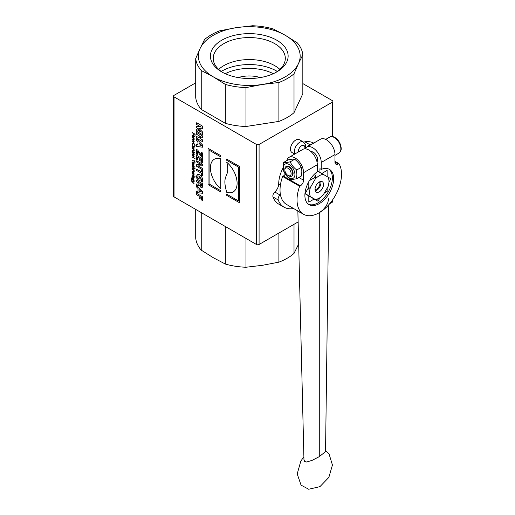 <?xml version="1.0" encoding="UTF-8"?>
<svg xmlns="http://www.w3.org/2000/svg" width="515" height="515" viewBox="0 0 515 515"><rect width="100%" height="100%" fill="white"/><g stroke="black" fill="none" stroke-linecap="round" stroke-linejoin="round"><path stroke-width="0.77" d="M273.008 196.988L278.242 200.007A3.702 2.137 -60 0 1 280.038 195.018L274.804 191.992A3.702 2.137 120 0 0 273.008 196.988A35.162 20.297 120 0 0 278.795 204.146L284.029 207.165A35.162 20.297 120 0 0 293.589 208.517M274.804 191.992A7.403 4.274 120 0 0 278.712 183.894A24.984 14.426 -60 0 1 283.108 167.884M313.706 143.106A35.162 20.297 120 0 0 304.861 141.812A3.702 2.137 120 0 0 303.779 142.262M278.242 200.007A35.162 20.297 120 0 0 284.029 207.165M280.418 194.664A7.403 4.274 -60 0 1 280.038 195.018M310.906 144.721A35.162 20.297 120 0 0 310.094 144.831L304.861 141.812M307.713 146.569A3.702 2.137 -60 0 1 310.094 144.831M289.179 177.804A8.143 4.699 -120 0 0 294.162 170.71A8.143 4.699 -120 0 0 284.19 164.955A8.143 4.699 -120 0 0 289.179 177.804M291.76 176.059A5.549 3.206 -120 0 0 291.954 175.963A5.549 3.206 -120 0 0 292.803 171.514A5.549 3.206 -120 0 0 289.179 166.622A5.549 3.206 -120 0 0 286.404 166.351A5.549 3.206 -120 0 0 286.224 166.467M296.756 178.699L301.224 176.117C302.015 172.757 302.015 169.847 301.224 167.394C299.833 164.227 297.651 161.51 294.683 159.257C293.293 158.993 291.11 159.187 288.143 159.837L283.675 162.418C285.065 162.676 287.248 162.483 290.215 161.832C291.612 165 293.788 167.716 296.756 169.976C295.971 173.336 295.971 176.246 296.756 178.699C293.788 179.342 291.612 179.542 290.215 179.278C287.248 177.025 285.065 174.308 283.675 171.141C282.889 168.688 282.889 165.779 283.675 162.418M301.224 167.394L296.756 169.976M294.683 159.257L290.215 161.832M328.924 182.239L330.92 178.789L317.234 170.883M330.92 178.789L328.763 177.54M316.004 172.725L316.004 174.707L314.169 177.881L309.393 180.636M308.807 181.66L308.807 187.17L305.015 193.743L308.807 195.932L308.807 202.131L314.169 199.035L317.967 201.223L320.053 197.612M285.304 174.102A4.629 2.672 -60 0 1 283.289 176.066L282.638 176.445A31.46 18.16 120 0 0 286.533 204.442L303.547 214.266A31.46 18.16 120 0 0 319.274 212.708L322.718 210.152L325.622 206.818L327.682 203.129L328.879 198.166M319.931 172.441L319.931 168.669L321.238 169.422A20.355 11.755 -60 0 1 329.452 169.39A20.355 11.755 -60 0 1 329.452 192.9A20.355 11.755 -60 0 1 309.097 204.648A20.355 11.755 -60 0 1 305.633 189.604A20.355 11.755 -60 0 1 317.311 171.688L317.311 164.736L303.573 172.667L303.573 180.224L298.842 177.495M321.238 162.47A12.025 6.946 -120 0 0 315.985 150.361A12.025 6.946 -120 0 0 306.715 147.142L320.459 139.211A12.025 6.946 60 0 1 329.729 142.43A12.025 6.946 60 0 1 334.975 154.539L321.238 162.47L321.238 169.422M306.715 147.142A12.025 6.946 -120 0 0 305.086 148.841M311.124 151.713A6.013 3.47 60 0 1 316.39 155.446A6.013 3.47 60 0 1 316.989 161.871M303.573 172.667A12.025 6.946 -120 0 0 298.32 160.564A12.025 6.946 -120 0 0 289.05 157.339L302.794 149.408A12.025 6.946 60 0 1 312.064 152.633A12.025 6.946 60 0 1 317.311 164.736M327.128 176.594L327.128 170.401L321.759 173.497M303.959 459.753L297.87 211.33L301.23 212.927M303.959 459.824L304.661 461.472L306.599 462.007L311.955 460.436L319.274 456.644L325.544 451.591M334.975 162.09A4.629 2.672 120 0 0 335.935 164.208A4.629 2.672 120 0 0 338.246 163.982L334.975 162.09L334.975 154.539M319.274 456.644L319.274 212.708A31.46 18.16 120 0 0 338.902 163.603L338.246 163.982M338.902 163.603L334.975 161.337M283.289 176.066L300.303 185.889A4.629 2.672 120 0 0 303.573 180.224M289.05 157.339A12.025 6.946 -120 0 0 286.816 160.603M300.303 185.889L299.646 186.263A31.46 18.16 120 0 0 303.547 214.266M308.466 204.236A20.355 11.755 120 0 0 328.145 192.14A20.355 11.755 120 0 0 328.776 169.049M324.193 193.247L327.128 191.554L327.128 188.168M327.128 191.554L325.66 190.705M299.646 186.263L282.638 176.445M308.807 195.932L314.169 199.035M316.049 172.686L316.004 173.549M315.901 174.888L315.193 179.13L310.494 187.273L307.172 190.009M294.702 154.075L292.018 152.53A7.403 4.274 -60 0 1 290.486 149.144A7.403 4.274 -60 0 1 293.717 141.689A7.403 4.274 -60 0 1 299.421 139.707L303.348 141.973A7.403 4.274 120 0 0 299.646 142.34A7.403 4.274 120 0 0 294.413 151.41A7.403 4.274 120 0 0 295.024 153.888M294.014 224.315L294.014 253.425A53.663 30.984 180 0 1 278.898 262.154L278.898 233.044M245.983 238.432L245.983 267.246A53.663 30.984 180 0 1 225.332 264.047L225.332 226.503M201.236 212.598L201.236 250.142A53.663 30.984 180 0 1 195.706 238.213L195.706 209.399M201.236 250.142L213.287 257.7L225.332 264.047M245.983 267.246L262.438 265.309L278.898 262.154M294.014 253.425L298.674 243.994M260.32 77.578A23.13 13.358 0 0 0 238.213 77.578M279.857 69.377A36.037 20.806 0 0 0 218.682 69.377M275.712 72.506A36.037 20.806 0 0 0 285.31 58.369A36.037 20.806 0 0 0 249.266 37.563A36.037 20.806 0 0 0 213.229 58.369A36.037 20.806 0 0 0 222.828 72.506M276.748 71.933A38.863 22.435 180 0 1 221.791 71.933A38.863 22.435 180 0 1 221.791 40.202A38.863 22.435 180 0 1 276.748 40.202A38.863 22.435 180 0 1 276.748 71.933L276.748 71.933M195.706 58.568L200.116 48.462A50.888 29.381 0 0 1 236.095 27.688L252.556 25.75A53.663 30.984 0 0 1 273.207 28.943L285.252 35.29A50.888 29.381 0 0 0 236.095 27.688L219.641 30.842A53.663 30.984 0 0 0 204.526 39.571L200.116 48.462A50.888 29.381 0 0 0 213.287 76.844L201.236 70.497L201.236 109.399A53.663 30.984 180 0 1 195.706 97.477L195.706 58.568A53.663 30.984 0 0 0 201.236 70.497M225.332 84.402A53.663 30.984 0 0 0 245.983 87.602L245.983 126.503A53.663 30.984 180 0 1 225.332 123.31L225.332 84.402L213.287 76.844A50.888 29.381 0 0 0 262.438 84.447L245.983 87.602M278.898 82.509A53.663 30.984 0 0 0 294.014 73.78L294.014 112.682A53.663 30.984 180 0 1 278.898 121.411L278.898 82.509L262.438 84.447A50.888 29.381 0 0 0 298.423 63.673L294.014 73.78M302.833 54.777A53.663 30.984 0 0 0 297.297 42.854L285.252 35.29A50.888 29.381 0 0 1 298.423 63.673L302.833 54.777L302.833 93.685L294.014 112.682M245.983 126.503L278.898 121.411M201.236 109.399L225.332 123.31M194.155 181.254L191.419 179.156L191.876 177.945L191.548 178.731L192.501 179.993L192.134 178.988L193.151 178.57L194.219 180.199L193.852 180.752L194.155 181.254L191.432 179.143L191.889 177.933M192.134 178.988L192.353 178.422L192.501 179.986M191.889 178.242L191.561 178.718L191.889 178.242M193.183 178.879L192.353 179.143L193.177 180.385L194.007 180.089L193.183 178.879L192.34 179.149L192.526 178.776M193.177 180.385L194.007 180.089L193.17 178.892M194.219 180.199L193.84 180.759L194.219 180.199M191.541 177.907L191.876 177.945M191.876 178.248L191.548 178.731M202.562 157.564L201.545 156.972L197.657 151.532L197.657 154.796L196.679 154.23L196.679 149.492L197.696 150.077L201.584 155.517L201.584 152.446L202.562 153.013L202.562 157.564L201.558 156.966L197.657 151.532M201.597 152.453L201.584 155.517M197.657 154.783L196.679 154.23M196.691 154.223L196.691 149.498M197.657 159.985L196.691 159.425L196.691 155.395M199.208 158.214L197.67 157.326L197.657 159.998L196.679 159.431L196.679 155.388L202.537 158.768L202.537 162.792L201.552 162.225L201.565 159.573L200.161 158.781L200.161 161.195L199.208 160.635L199.208 158.214L197.657 157.333M202.537 162.779L201.552 162.225L201.552 159.586L200.161 158.781M200.161 161.195L199.196 160.641L199.196 158.221M238.406 200.908L238.419 167.053L226.761 160.339L226.761 159.129L239.456 166.454L239.456 202.717L226.761 195.391L226.761 194.181L238.406 200.908L238.406 167.06L226.774 160.332L226.774 159.135M239.456 202.704L226.761 195.391L226.774 194.187M202.562 165.811L198.063 165.888L202.562 168.502L202.562 169.738L196.679 166.339L196.679 164.671L201.191 164.588L196.691 161.974L196.691 160.77M202.562 169.725L196.691 166.332L196.691 164.671M201.204 164.581L196.679 161.987L196.679 160.764L202.562 164.163L202.562 165.817L198.05 165.894M220.742 190.705L220.742 191.915L208.054 184.589L208.054 148.326L220.742 155.652L220.742 156.863L209.096 150.135L209.096 183.984L220.742 190.705M220.742 156.85L209.096 150.135M220.742 191.902L208.054 184.589L208.066 148.333M202.556 175.885L201.552 175.306L201.552 173.336L196.679 170.517L196.679 169.139L201.552 171.952L201.552 170.021L202.556 170.6L202.556 175.885L201.565 175.3L201.565 173.323L196.691 170.51L196.691 169.145M201.565 171.946L201.565 170.034M220.742 188.857A18.875 10.899 60 0 1 210.925 172.416A18.875 10.899 60 0 1 214.317 159.238A18.875 10.899 60 0 1 220.742 158.832L220.742 188.857A18.875 10.899 60 0 1 210.931 172.403A18.875 10.899 60 0 1 214.324 159.232M202.395 182.033L201.346 181.338L201.693 179.748L199.64 176.194L198.159 175.969L197.606 177.334L197.709 178.222L199.138 179.046L199.138 177.604L200.084 178.151L200.084 180.894L196.942 179.078L196.82 175.28L197.464 174.411L199.627 174.733C201.487 175.84 202.492 177.707 202.633 180.314L202.389 182.046L201.333 181.344L201.68 179.754L199.627 176.201L198.166 175.969M200.084 180.874L196.955 179.072L196.64 176.581L197.457 174.418M199.138 179.046L199.151 177.611M233.192 191.928A18.875 10.899 60 0 1 226.761 192.333C220.999 172.634 230.733 178.776 226.774 162.296A18.875 10.899 60 0 1 236.585 178.744A18.875 10.899 60 0 1 233.192 191.928A18.875 10.899 60 0 1 226.774 192.327L226.761 192.333C220.987 172.641 230.72 178.782 226.761 162.302M198.726 184.19L199.131 183.147L196.679 181.731L196.679 180.353L202.562 183.752L202.537 186.784L202.105 187.66L201.037 187.524L199.62 185.323L199.054 185.69L196.679 185.464L196.679 183.932L198.726 184.19L199.157 183.443L196.691 181.724L196.691 180.359M199.62 185.323L199.041 185.696L196.691 185.452L196.691 183.932M200.908 186.024L201.655 185.387L201.655 184.589L200.058 183.668L200.895 186.031L201.404 186.089M200.895 186.031L201.642 185.394L201.642 184.595L200.045 183.675M202.105 187.66L201.024 187.531L199.608 185.329L199.041 185.696M201.198 132.188L196.679 127.817L196.679 126.156L201.198 127.089L196.679 124.521L196.679 122.75L202.562 126.149L202.562 129.001L198.648 128.184L202.562 131.969L202.562 134.711L196.679 131.312L196.679 129.542L201.211 132.155L196.679 127.817M202.562 134.698L196.679 131.312M196.691 131.306L196.691 129.548M198.661 128.177L202.562 128.988M201.211 127.102L196.679 124.521M196.691 124.514L196.691 122.757M196.691 127.81L196.691 126.156M200.142 199.054L199.189 198.507L199.189 196.209L196.691 194.767L196.691 193.402M201.565 197.58L200.155 196.769L200.142 199.067L199.176 198.513L199.176 196.221L196.679 194.773L196.679 193.395L202.537 196.775L202.537 200.567L201.565 199.987L201.565 197.58L200.142 196.775M202.537 200.567L201.552 200L201.552 197.593M196.679 138.303L196.679 136.488L199.196 137.943L199.196 135.799L196.679 134.344L196.679 132.535L202.562 135.934L202.562 137.743L200.309 136.443L200.309 138.587L202.562 139.887L202.562 141.702L196.679 138.303L196.691 136.494M202.562 141.689L196.691 138.297M202.562 137.73L200.309 136.443M199.196 137.943L199.208 135.793L196.679 134.344M196.691 134.338L196.691 132.542M193.769 135.226L193.537 133.533L192.121 132.426M195.056 136.024L194.825 134.273L193.782 133.675L193.769 135.245L193.524 133.546L192.108 132.728L195.056 134.119L195.056 136.044L194.812 134.286L193.769 133.688M197.934 144.657L197.934 142.108L196.679 140.846L196.679 139.005L202.562 144.992L202.562 147.213L196.679 146.427L196.679 144.445L197.947 144.651L197.934 142.108M202.562 147.2L196.679 146.427M196.691 146.421L196.691 144.445M199.048 144.876L201.346 145.397L199.048 143.17L199.048 144.876M201.359 145.372L199.048 143.17M197.947 142.101L196.679 140.846M196.691 140.84L196.691 139.018M195.056 136.939L192.121 134.982M192.108 135.252L195.056 136.951L192.121 135.245M198.024 191.271L198.024 188.464L196.679 187.112L196.679 185.683L202.562 191.747L202.562 193.299L196.679 192.584L196.679 191.065L198.037 191.265L198.024 188.464M202.562 193.292L196.679 192.584M196.691 192.578L196.691 191.065M198.977 189.43L198.977 191.406L201.391 191.818L198.977 189.43L201.391 191.818M198.037 188.458L196.679 187.112M196.691 187.106L196.691 185.696M193.144 138.632L192.063 136.906L192.314 136.308L193.131 136.436L194.219 138.162L193.962 138.767L193.131 138.638L192.05 136.913L192.307 136.314M193.994 138.033L193.131 136.739L192.275 137.042L193.131 138.335L193.994 138.033L193.807 138.445L194.007 138.026L193.144 136.733L192.288 137.035M192.456 136.63L192.275 137.042M193.962 138.767L193.131 138.638M192.108 140.956L193.878 141.252L192.108 139.192L194.155 139.514L192.43 139.533L194.155 141.252L194.155 141.586L192.449 141.297L194.155 143.286L192.108 140.956M193.891 141.245L192.108 139.481M194.155 143.267L192.108 141.226M192.449 141.297L194.155 141.58M192.43 139.533L194.155 139.81M194.232 150.554L193.402 150.908L192.108 150.174L193.434 150.657L194.007 150.354L192.121 148.32M194.155 149.749L194.033 151.037M193.434 150.657L193.994 150.361L192.108 148.314L193.852 149.601M194.219 150.56L193.389 150.914L192.108 150.174M192.835 145.5L192.063 143.885L192.385 143.093L193.582 143.312L195.114 145.661L194.367 146.357L194.882 145.513L193.595 143.634L192.726 143.37L192.295 144.033L192.822 145.507L192.05 143.891L192.378 143.093M194.85 146.389L194.367 146.357L194.87 145.52L193.582 143.64L192.546 143.434M194.844 146.389L194.367 146.357M194.696 152.891L194.168 152.588L194.155 153.129L193.949 152.459L192.578 151.668L192.101 151.964L192.655 151.449L193.936 152.183L193.949 151.719M192.301 152.092L192.05 151.661L192.674 151.442M194.155 153.129L193.936 152.466L192.275 151.835M192.063 151.655L192.655 151.449M193.936 152.183L193.936 151.713L194.593 152.562L194.702 152.91L194.155 152.595M193.131 146.118L194.219 147.844L193.891 148.475L193.144 148.314L192.063 146.582L192.314 145.99L193.131 146.118M193.962 148.442L193.131 148.32L192.05 146.595L192.307 145.99M193.131 148.011L193.994 147.715L193.131 146.421L192.275 146.724L193.131 148.011M193.807 148.127L193.994 147.715L193.144 146.415L192.288 146.711L192.462 146.305M193.82 148.114L194.007 147.708M194.213 154.803L192.121 152.504M194.155 153.934L194.213 154.822L193.344 153.489L192.108 152.781L193.852 153.785M195.056 158.665L192.108 156.966M193.144 156.682L192.063 154.957L192.314 154.358L193.131 154.487L194.219 156.212L193.962 156.817L193.131 156.689L192.05 154.964L192.307 154.365M193.144 154.783L192.288 155.086L193.131 156.386L193.994 156.084L193.144 154.783M192.456 154.68L192.275 155.092L193.131 154.79L193.814 156.489L193.994 156.084M193.962 156.817L193.131 156.689M194.812 161.691L192.108 160.126L194.812 161.382L194.812 160.287L195.056 162.907L194.825 161.684L192.108 160.126M194.825 162.759L194.825 161.684M194.825 160.294L194.812 161.382M193.531 166.886L194.219 166.384L193.531 166.886L194.007 166.197L193.151 165L192.288 165.206L192.752 166.442L192.05 165.109L192.288 164.562L192.05 165.109L193.131 164.703L194.219 166.384L193.543 166.59M193.531 166.583L194.007 166.197L193.138 165.012L192.275 165.212L192.436 164.877M192.764 166.435L192.063 165.103M193.131 162.103L194.219 163.783L193.898 164.42L193.074 164.201L193.074 162.373L192.275 162.734L192.764 163.995L192.063 162.508L192.295 161.961L192.05 162.515L193.131 162.103M192.764 163.995L192.05 162.515M193.299 164.028L193.994 163.661L193.299 162.515L193.299 164.028L194.007 163.648L193.299 162.515M193.312 164.021L194.007 163.648L193.312 164.021M193.086 164.195L193.086 162.367L192.275 162.734M193.981 164.388L193.074 164.201M194.219 168.875L193.389 169.229L192.108 168.489L193.434 168.972L194.007 168.663L192.108 166.622L195.056 168.321L193.846 167.909L194.033 169.351M193.434 168.972L193.994 168.675L192.121 166.635M194.232 168.869L193.402 169.223L192.121 168.212M195.056 168.605L193.846 167.909M195.056 176.458L192.108 174.759M193.434 171.585L194.007 171.283L193.447 171.579L193.994 171.289L192.108 169.242L194.155 170.401L194.219 171.489L193.402 171.836L192.108 171.109L193.434 171.585L194.007 171.283L192.121 169.248M193.402 171.836L194.219 171.489L194.033 171.971M193.389 171.849L192.108 171.109M193.131 175.943L194.219 177.669L193.962 178.274L193.131 178.145L192.05 176.42L192.314 175.815L193.131 175.943M193.968 178.267L193.144 178.139L192.063 176.413L192.307 175.821M193.131 177.842L193.994 177.54L193.131 176.246L192.275 176.548L193.131 177.842M193.814 177.945L193.144 176.239L192.288 176.542L192.462 176.136M193.82 177.945L194.007 177.533M193.962 174.611L193.131 174.482L192.05 172.757L192.307 172.158L193.131 172.28L194.219 174.006L193.962 174.611L193.144 174.476L192.063 172.75L192.314 172.152M193.144 172.577L192.288 172.879L193.131 174.179L193.994 173.877L193.144 172.577M192.456 172.474L192.275 172.886L193.131 172.583L193.814 174.282L193.994 173.877M191.329 180.585L192.108 181.396L194.155 181.602L194.155 181.943L192.443 181.75L194.155 183.836L191.329 180.585M194.155 183.816L191.329 180.9M194.155 181.93L192.443 181.75M302.833 83.591L332.362 100.637A1.848 1.069 180 0 1 332.902 101.397A1.848 1.069 180 0 1 332.362 102.15L259.084 144.458A1.848 1.069 180 0 1 256.464 144.458L174.031 96.865A1.848 1.069 180 0 1 173.491 96.105L173.491 196.131A1.848 1.069 0 0 0 174.031 196.885L256.464 244.483A1.848 1.069 0 0 0 259.084 244.483L298.134 221.933M173.491 96.105A1.848 1.069 180 0 1 174.031 95.352L195.706 82.838M329.671 203.728L332.362 202.176A1.848 1.069 0 0 0 332.902 201.423L332.902 199.453M315.257 190.846A6.013 3.47 120 0 0 320.909 182.947A6.013 3.47 120 0 0 320.671 181.467M315.026 189.546A4.551 2.627 120 0 0 318.933 186.72A4.551 2.627 120 0 0 319.429 181.917M323.529 184.46A6.013 3.47 -60 0 1 320.903 190.511A6.013 3.47 -60 0 1 316.268 192.121A6.013 3.47 -60 0 1 316.268 185.181A6.013 3.47 -60 0 1 322.281 181.705A6.013 3.47 -60 0 1 323.529 184.46M305.105 193.582L316.081 199.923A17.394 10.043 120 0 0 316.654 199.608L319.274 198.095A13.693 7.905 -60 0 1 315.193 199.408M319.274 198.095A13.693 7.905 -60 0 0 323.356 194.702L328.055 186.552A13.693 7.905 -60 0 0 328.956 181.325L328.956 178.299A17.394 10.043 120 0 0 328.943 177.649M310.494 196.698A13.693 7.905 -60 0 1 310.494 187.273M328.055 177.134A13.693 7.905 -60 0 1 328.956 181.325M315.193 179.13A13.693 7.905 -60 0 1 323.356 174.418M288.806 175.905A5.549 3.206 -120 0 0 291.58 176.182A5.549 3.206 -120 0 0 291.58 169.77A5.549 3.206 -120 0 0 286.031 166.564A5.549 3.206 -120 0 0 284.879 169.107L284.879 170.034A4.416 2.549 60 0 1 288.001 168.231A4.416 2.549 60 0 1 291.123 173.639A4.416 2.549 60 0 1 288.001 175.441L288.806 175.905L288.001 175.441A4.416 2.549 60 0 1 284.879 170.034M278.712 183.894L280.43 184.885M305.504 148.211L305.318 144.348L303.348 141.973M298.378 151.957A4.629 2.672 -60 0 1 301.61 145.739A4.629 2.672 -60 0 1 304.732 148.854M273.304 73.697A36.179 20.89 0 0 0 225.235 73.697M277.321 71.437A38.953 22.486 0 0 0 221.218 71.437M174.031 196.885L174.031 96.865M256.464 144.458L256.464 244.483M259.084 244.483L259.084 144.458M332.362 102.15L332.362 136.591M332.362 200.238L332.362 202.176M338.947 153.103C340.602 151.886 341.348 150.232 341.188 148.127C340.75 143.666 338.703 140.157 335.053 137.589C333.282 137.08 333.759 135.87 329.697 137.08A9.251 5.343 60 0 1 338.947 142.423A9.251 5.343 60 0 1 338.947 153.103L334.975 155.401M297.87 211.33L297.651 210.686M325.544 451.616L328.789 204.745M325.551 450.882L329.053 453.94L332.439 465.019L328.84 477.418L319.95 486.643L308.697 489.25L301.056 485.13L297.207 473.935L300.818 461.105L303.889 456.811M332.902 136.687L332.902 101.397M286.404 166.351L286.031 166.564M291.954 175.963L291.58 176.182M311.768 151.706L311.363 151.938M317.317 161.317L316.918 161.549M329.697 137.08L325.686 139.391"/></g></svg>
